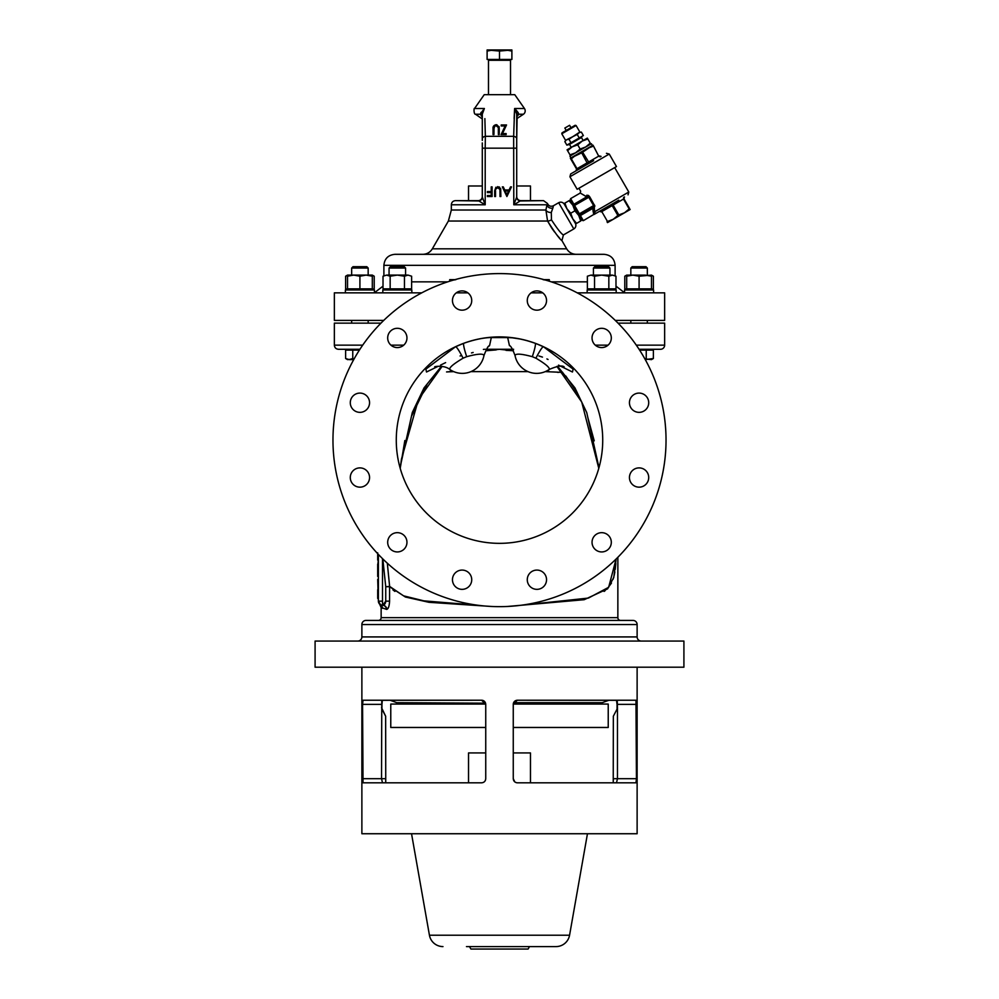 <?xml version="1.0" encoding="UTF-8"?>
<svg xmlns="http://www.w3.org/2000/svg" width="999" height="999" viewBox="0 0 999 999"><rect width="100%" height="100%" fill="white"/><g stroke="black" fill="none" stroke-linecap="round" stroke-linejoin="round"><path stroke-width="1.5" d="M438.286 366.233L426.511 372.003L425.874 369.131L455.532 346.74L463.836 343.256C474.737 339.46 484.265 337.537 492.432 337.487L491.308 337.587L489.56 345.629L487.637 347.153M400.025 467.657L412.3 412.5L424.051 387.887L441.446 366.308M535.914 358.191L532.317 356.68C521.416 353.758 515.659 353.384 515.034 355.532A22.015 22.015 0 0 0 549.175 369.468C549.999 367.707 545.579 363.948 535.914 358.191A19.268 2.048 115.2 0 1 543.468 346.74L535.164 343.256L543.468 346.74L573.151 369.168L572.464 372.003L560.714 366.233M602.722 440.122A103.222 103.222 0 0 0 499.5 336.9A103.222 103.222 0 0 0 396.278 440.122A103.222 103.222 0 0 0 499.5 543.344A103.222 103.222 0 0 0 602.722 440.122M515.034 355.532L515.034 355.532C512.587 348.988 510.714 345.691 509.44 345.629L507.692 337.587L491.308 337.587L507.692 337.587M557.554 366.308L574.937 387.874L586.738 412.587L598.975 467.669M466.683 356.68L463.086 358.191C453.421 363.948 449.001 367.707 449.825 369.468A22.015 22.015 0 0 0 483.966 355.532C483.354 353.384 477.597 353.758 466.683 356.68A19.268 2.048 69.8 0 1 463.836 343.256L455.532 346.74A19.268 2.048 -115.2 0 1 463.086 358.191M483.966 355.532L483.966 355.532C486.513 348.851 488.386 345.554 489.56 345.629M485.389 349.288L513.611 349.288M513.074 350.149A13.761 1.536 -90 0 0 512.924 350.749L499.5 349.288L486.076 350.749L496.216 349.912M558.516 365.122L560.651 366.196M554.67 352.897L549.313 349.725M548.051 359.465L546.915 358.928M542.469 357.105L538.923 355.981M440.497 365.122L445.616 362.625M394.905 591.42L392.932 589.897M618.019 323.139L664.647 323.139L664.647 345.154A4.133 4.133 0 0 1 660.526 349.288L639.073 349.288M651.473 350.112L651.473 349.288L660.526 349.288M520.629 605.307L588.399 598.076L608.653 587.3L616.096 559.015M616.158 558.965L613.773 577.447L607.604 588.848L584.19 599.7L507.642 606.455M491.358 606.455L428.971 602.31L405.394 597.015L389.573 586.725L389.573 601.148C389.31 606.206 388.349 608.953 386.713 609.402L381.143 607.542L381.143 617.657A2.747 2.747 0 0 1 378.384 620.416M387.325 563.211L389.622 586.401A4.133 3.459 -37.9 0 1 389.573 586.725L385.739 586.725L389.622 586.401L403.559 595.841L423.913 600.861L478.371 605.307M617.857 557.267L617.857 617.657A2.747 2.747 0 0 0 620.616 620.416M384.702 604.195L382.779 605.282L385.739 601.148L385.739 586.725L382.829 558.953L385.739 586.725M382.779 605.282A4.133 3.934 -90 0 1 386.713 609.402L388.436 607.567M382.517 558.641L382.517 605.282A4.133 3.946 -90 0 1 386.463 609.402M378.384 579.408L377.697 579.408L378.384 601.148L378.384 554.42L378.384 589.71M380.432 604.707L378.384 601.148A4.133 4.133 0 0 0 382.517 605.282L380.432 604.707A4.133 4.071 -59.6 0 1 382.43 608.266L381.143 607.542L378.384 601.386M378.384 590.272L378.384 591.508L377.697 590.272L378.384 591.508L378.384 597.939L377.697 597.939L377.697 589.772L377.697 598.426L377.697 589.71M378.384 569.43L377.697 564.098L377.697 572.315L378.384 572.315L377.697 567.232M378.384 576.198L377.697 576.448L377.697 569.43M377.697 552.822L377.697 558.903L378.384 558.903L378.384 554.42M377.697 557.18L378.384 557.18L377.697 557.18M377.697 552.922L377.697 560.089L378.384 558.903L377.697 566.745L378.384 566.745M377.697 564.098L378.384 564.098L377.697 564.098M377.697 591.508L377.697 597.939M380.981 323.139L334.353 323.139L334.353 345.154L362.699 345.154M359.927 349.288L338.474 349.288L347.527 349.288L347.527 350.112M637.125 624.55L361.875 624.55A4.133 4.133 0 0 1 365.996 620.416L633.004 620.416A4.133 4.133 0 0 1 637.125 624.55L637.125 636.925A4.133 4.133 0 0 0 641.258 641.058M361.875 624.55L361.875 636.925L637.125 636.925M357.742 641.058A4.133 4.133 0 0 0 361.875 636.925M683.915 641.058L315.085 641.058L315.085 667.207L683.915 667.207L683.915 641.058M485.739 778.683L485.739 704.37C485.489 701.86 484.115 700.474 481.605 700.237L363.037 700.237L362.562 704.37L363.037 782.816L481.605 782.816C484.103 782.579 485.489 781.206 485.739 778.683L485.414 780.281M636.438 778.683L635.963 700.237L517.395 700.237C514.897 700.474 513.511 701.847 513.261 704.37L513.261 778.683C513.511 781.193 514.885 782.579 517.395 782.816L635.963 782.816L636.438 778.683L617.469 778.683L616.495 782.816M361.875 667.207L361.875 833.74L637.125 833.74L637.125 667.207M382.505 782.816L381.531 778.683L381.78 700.237A4.133 4.083 -90 0 1 382.48 700.299L481.605 700.237A4.133 4.133 0 0 1 484.527 701.448M484.253 781.855L483.466 782.379M485.739 704.37L481.718 700.299M381.531 707.629L385.651 716.246L385.739 782.816L385.651 716.171M517.395 782.816L516.271 782.667M514.822 781.917L513.261 778.683M516.595 700.311A4.133 4.133 0 0 1 517.395 700.237L616.52 700.299A4.133 4.083 90 0 1 617.22 700.237L617.469 707.629L617.057 705.069L617.057 709.103L613.336 716.221L617.057 709.103M513.436 703.184L513.261 704.37A4.133 4.133 0 0 1 514.485 701.448M515.109 700.923A4.133 4.133 0 0 1 515.821 700.549M617.469 707.629L617.469 778.683L613.336 778.683L613.236 782.816L613.336 716.221M381.943 705.069L381.943 707.629L381.943 705.069M381.943 704.432L382.28 700.574M513.286 703.908L517.282 700.299M616.52 700.299L617.057 704.432M617.032 703.184L617.007 702.522M616.995 702.459L616.895 701.348M616.883 701.323L616.72 700.561M485.551 703.171L396.728 702.659L390.259 700.299M381.968 703.184L381.943 703.908M513.636 702.659L602.272 702.659L608.741 700.299M636.363 781.006L636.176 782.442M636.313 701.448L636.363 702.072M362.637 702.047L362.824 700.611M362.687 781.618L362.637 780.981M385.726 782.567L385.664 780.719M385.651 716.246L381.943 709.103M385.664 602.035L385.439 602.897M385.314 603.196L384.715 604.183M615.821 563.536L615.222 569.455M614.86 571.952L614.148 575.549M613.648 577.459L613.086 579.245M611.463 583.104L607.142 588.923M605.157 590.634L604.095 591.42M511.938 337.799L506.568 337.487C514.785 337.55 524.313 339.473 535.164 343.256L527.385 340.746M519.842 338.961L512.887 337.899M506.006 350.349L513.399 350.749M484.503 349.288L483.404 349.425M473.151 352.472L471.503 352.922M455.532 346.74A19.268 2.048 -115.2 0 1 461.688 355.519L460.077 355.981M451.061 370.267L449.875 371.628L453.733 371.628L446.665 371.928M446.553 371.94L449.875 371.628M548.726 371.166L547.939 370.267L549.125 371.628L545.267 371.628L562.712 372.377M528.059 371.628L470.941 371.628L528.059 371.628M558.566 372.365L557.38 372.315M506.568 337.487L492.432 337.487M592.045 542.307A9.628 9.628 0 0 0 601.685 551.935A9.628 9.628 0 0 0 611.313 542.307A9.628 9.628 0 0 0 601.685 532.667A9.628 9.628 0 0 0 592.045 542.307M527.272 579.707A9.628 9.628 0 0 0 536.9 589.348A9.628 9.628 0 0 0 546.54 579.707A9.628 9.628 0 0 0 536.9 570.079A9.628 9.628 0 0 0 527.272 579.707M452.46 579.707A9.628 9.628 0 0 0 462.1 589.348A9.628 9.628 0 0 0 471.728 579.707A9.628 9.628 0 0 0 462.1 570.079A9.628 9.628 0 0 0 452.46 579.707M387.687 542.307A9.628 9.628 0 0 0 397.315 551.935A9.628 9.628 0 0 0 406.955 542.307A9.628 9.628 0 0 0 397.315 532.667A9.628 9.628 0 0 0 387.687 542.307M350.287 477.522A9.628 9.628 0 0 0 359.915 487.162A9.628 9.628 0 0 0 369.555 477.522A9.628 9.628 0 0 0 359.915 467.894A9.628 9.628 0 0 0 350.287 477.522M350.287 402.722A9.628 9.628 0 0 0 359.915 412.35A9.628 9.628 0 0 0 369.555 402.722A9.628 9.628 0 0 0 359.915 393.094A9.628 9.628 0 0 0 350.287 402.722M387.687 337.937A9.628 9.628 0 0 0 397.315 347.577A9.628 9.628 0 0 0 406.955 337.937A9.628 9.628 0 0 0 397.315 328.309A9.628 9.628 0 0 0 387.687 337.937M452.46 300.537A9.628 9.628 0 0 0 462.1 310.177A9.628 9.628 0 0 0 471.728 300.537A9.628 9.628 0 0 0 462.1 290.909A9.628 9.628 0 0 0 452.46 300.537M527.272 300.537A9.628 9.628 0 0 0 536.9 310.177A9.628 9.628 0 0 0 546.54 300.537A9.628 9.628 0 0 0 536.9 290.909A9.628 9.628 0 0 0 527.272 300.537M592.045 337.937A9.628 9.628 0 0 0 601.685 347.577A9.628 9.628 0 0 0 611.313 337.937A9.628 9.628 0 0 0 601.685 328.309A9.628 9.628 0 0 0 592.045 337.937M629.445 402.722A9.628 9.628 0 0 0 639.085 412.35A9.628 9.628 0 0 0 648.713 402.722A9.628 9.628 0 0 0 639.085 393.094A9.628 9.628 0 0 0 629.445 402.722M629.445 477.522A9.628 9.628 0 0 0 639.085 487.162A9.628 9.628 0 0 0 648.713 477.522A9.628 9.628 0 0 0 639.085 467.894A9.628 9.628 0 0 0 629.445 477.522M666.033 440.122A166.533 166.533 0 0 0 499.5 273.589A166.533 166.533 0 0 0 332.967 440.122A166.533 166.533 0 0 0 499.5 606.655A166.533 166.533 0 0 0 666.033 440.122M466.471 946.59L556.018 946.59A13.761 13.761 0 0 0 569.567 935.214L587.462 833.74M442.982 946.59A13.761 13.761 0 0 1 429.433 935.214L411.538 833.74M556.018 946.59L532.529 946.59M513.261 727.472L608.229 727.472L608.229 704.07L513.274 704.07M485.726 704.07L390.771 704.07L390.771 727.472L485.739 727.472M529.507 946.59L528.084 949.05L470.916 949.05L469.493 946.59M513.261 752.934L530.469 752.934L530.469 782.816M468.531 782.816L468.531 752.934L485.739 752.934M552.897 207.967L551.298 212.475L551.46 219.88A4.133 1.061 153.1 0 1 547.564 221.029C554.932 232.705 559.715 239.223 561.913 240.584C559.715 239.236 554.944 232.717 547.564 221.029L545.904 210.015L546.99 204.783A4.133 3.372 13.9 0 0 552.897 207.967L553.434 205.744L558.678 202.722A4.133 4.133 0 0 1 564.323 204.233L566.908 208.691L564.323 204.233M551.46 219.88C557.579 229.183 561.563 234.203 563.424 234.94L573.826 228.933L558.678 202.722M514.26 203.883L513.798 204.783L546.99 204.783C547.639 203.009 547.639 203.009 546.99 204.783L545.904 210.015A4.133 2.385 -168.6 0 0 551.298 212.475L552.122 210.065M491.221 192.57L491.221 195.529L491.221 192.57L487.4 192.57L487.4 191.583L491.221 191.583L491.221 186.888L492.095 186.888L492.095 196.528L487.4 196.528L487.4 195.529L491.221 195.529M497.027 187.75L498.201 187.675M499.125 188.062L499.95 189.473L499.999 196.528L499.95 189.473L497.727 187.625L495.641 189.261L496.316 188.149M495.541 190.747L495.541 196.528L494.68 196.528L494.68 190.709L497.677 186.638L500.686 188.674L500.861 196.528L499.999 196.528M495.916 187.225L494.68 190.709M499.712 187.275L499.075 186.913M394.905 254.32L604.095 254.32C610.789 254.982 614.46 258.654 615.109 265.334L383.891 265.334C384.54 258.654 388.211 254.982 394.905 254.32M383.766 320.392L334.353 320.392L334.353 292.857L421.74 292.857M456.281 292.857L467.919 292.857M484.315 204.308L478.871 200.961A4.133 3.884 180 0 0 482.292 197.128L485.202 204.783L451.336 204.783C451.573 202.273 452.947 200.899 455.457 200.649L478.171 200.649A4.133 4.133 0 0 0 482.292 196.528M515.072 108.791L518.056 112.475A4.133 2.173 0 0 0 516.708 114.073L516.708 197.128A4.133 3.884 -0 0 0 520.129 200.961L543.543 200.649L520.829 200.649A4.133 4.133 0 0 1 516.708 196.528M516.708 118.706L523.439 114.248A4.133 4.133 0 0 0 524.45 108.504L514.772 94.68L484.228 94.68L474.55 108.504L484.378 108.504L480.282 114.023L484.378 108.504L482.292 114.136M518.056 112.475L518.856 114.248L516.72 116.858A4.133 3.684 15.3 0 1 516.783 116.546L516.708 117.17A4.133 3.671 -0 0 1 518.718 114.023M516.708 114.073L514.622 108.504L514.123 118.544M484.877 118.619L485.352 136.326A4.133 2.448 180 0 0 482.292 138.686L482.292 114.073A4.133 2.173 180 0 0 480.944 112.475M575.337 223.301L572.752 218.831L575.337 223.301A4.133 4.133 0 0 1 573.826 228.933M504.707 189.972L509.078 189.972L510.539 186.888L511.476 186.888L506.905 196.528L502.335 186.888L503.284 186.888L504.707 189.972M505.157 190.959L506.855 194.643L508.603 190.959L505.157 190.959L508.603 190.959L506.855 194.643L505.157 190.959M506.156 134.59L506.156 133.604L502.485 133.604L506.53 124.962L501.211 124.962L501.211 125.949L505.132 125.949L501.086 134.59L506.156 134.59L506.156 133.604M496.103 125.699L498.339 127.535L498.376 134.59L499.238 134.59L499.238 128.771L499.063 126.748L496.053 124.713C493.731 125.3 492.732 126.648 493.056 128.771L493.056 134.59L493.931 134.59L494.03 127.323L495.379 125.824M493.081 128.122L493.169 127.298M478.871 200.961L455.457 200.649M481.743 116.384L480.282 114.023A4.133 3.671 180 0 1 482.292 117.17L482.292 138.686M482.292 197.128L482.292 148.164L485.202 148.164L485.202 204.783M482.292 147.103L482.292 142.932M520.129 200.961L515.472 203.883M516.708 197.128L513.798 204.783L513.648 136.326L514.622 108.504L516.258 111.626M517.082 118.706L516.708 140.397L516.708 117.17M482.292 140.397L482.292 118.706M474.55 108.504C473.763 107.33 473.726 114.71 475.561 114.248L480.144 114.248A4.133 3.684 164.7 0 1 482.217 116.546L482.217 116.546A4.133 3.684 164.7 0 1 482.28 116.858M516.708 138.686A4.133 2.448 0 0 0 513.648 136.326L485.352 136.326L485.202 148.164L516.708 148.164M498.988 126.523L499.238 128.771M498.376 134.59L498.339 127.535M494.717 126.199L493.931 128.821M493.056 134.59L493.056 128.771M496.053 124.713L497.002 124.825M505.731 126.661L502.485 133.604M501.086 134.59L505.132 125.949M523.439 114.248L518.856 114.248A4.133 3.684 15.3 0 0 516.783 116.546L516.92 116.221M547.639 221.179L551.885 228.309M551.972 228.446L554.545 232.005M556.655 234.665L558.329 236.638M558.366 236.676L559.727 238.224M577.26 292.857L664.647 292.857L664.647 320.392L615.234 320.392M531.081 292.857L542.719 292.857M499.5 254.32L422.802 254.32C426.96 254.183 430.132 252.36 432.33 248.826L566.67 248.826C568.868 252.36 572.04 254.183 576.198 254.32M587.162 292.857L587.162 289.972L616.183 289.972L616.183 292.857M601.685 275.112L612.412 275.112L608.841 276.211L601.685 275.112L590.958 275.112L601.685 275.112L594.53 276.211L590.958 275.112L594.53 276.211L594.53 288.861L587.375 288.861L587.375 276.211L590.958 275.112L587.375 276.211M612.549 289.972L615.983 288.861L615.983 276.211L612.412 275.112L615.983 276.211M615.983 288.861L608.841 288.861L608.841 276.211M591.096 289.972L593.431 289.972M594.53 288.861L608.841 288.861M593.431 268.044L594.755 266.708L608.616 266.708L609.939 268.044L593.431 268.044L593.431 275.662M609.939 268.044L609.939 275.112M455.906 279.645L449.712 280.756L449.712 279.645L454.995 279.645M549.288 281.206L549.288 279.645L549.288 280.756L543.094 279.645M544.005 279.645L549.288 279.645M578.708 215.384L572.864 205.257L574.887 210.839L578.708 215.384L580.731 220.979L576.585 223.376L572.752 218.831L570.729 213.237L566.908 208.691L564.885 203.109L563.973 203.634L572.752 218.831L576.585 223.376M570.729 213.237L574.887 210.839M572.864 205.257L569.03 200.712L569.942 200.187L569.03 200.712L569.942 200.187L572.864 205.257L569.03 200.712L564.885 203.109M569.917 176.761L577.147 189.273L616.47 166.571L609.253 154.058L569.917 176.761L570.679 173.938L593.618 160.689M581.705 152.835L587.737 164.086L576.848 170.379L577.01 168.694L571.316 158.829L576.011 154.97L570.354 158.242L581.705 152.835L592.994 145.167L598.713 156.156L600.249 156.868L598.713 156.156L593.493 146.029M587.737 164.086L587.862 162.425L589.373 163.149L582.667 152.248M618.806 200.187L596.803 212.887A2.06 1.948 -120 0 1 594.642 212.712L594.068 214.46L593.306 212.775L594.48 214.223M594.692 211.726A1.374 0.987 178.1 0 0 593.081 211.451L592.956 208.292A1.374 0.699 172.2 0 1 594.33 208.354L594.642 212.712L594.692 211.726L628.796 192.033L614.685 167.595M607.504 222.602L624.487 212.799L618.806 214.935L613.111 205.07L612.175 205.607L617.869 215.472L613.174 219.33L607.479 221.466L607.504 222.602L607.017 221.741M618.806 214.935L617.869 215.472M578.833 215.597A1.374 0.737 150 0 0 580.394 215.547L583.341 220.654L581.468 220.155L578.833 215.597A1.374 0.737 -30 0 0 580.394 215.547L580.069 214.997L592.644 207.742L594.505 205.082L594.33 208.354M578.933 188.249L580.656 191.221L580.144 193.107L570.616 198.614L573.888 204.271L573.376 206.156L578.196 214.498L579.383 213.811L580.069 214.997M573.376 206.156L574.575 205.457L579.383 213.811L593.606 205.594L592.956 208.292L580.394 215.547M588.186 196.815L589.685 196.741L594.892 206.094M588.211 195.379L586.763 195.255C578.933 189.947 578.933 189.947 586.763 195.255L586.55 196.778C578.483 192.008 578.346 191.908 586.126 196.466M593.881 214.373L583.341 220.654M593.306 212.775A1.374 1.174 156.7 0 1 594.642 212.712M596.803 212.887L594.068 214.46M629.657 208.666L623.963 198.801L624.462 196.915L623.488 199.063L623.651 197.39L623.488 199.063L629.183 208.941L624.487 212.799L630.157 209.528L629.183 208.941M599.437 211.363L600.249 210.901L601.311 211.875L599.437 211.363L601.311 211.875M611.138 204.608L612.175 205.607L601.785 211.601L607.479 221.466M612.762 203.671L613.111 205.07L623.488 199.063M576.548 168.968L576.036 170.841L576.548 168.968L570.841 159.103L577.01 168.694L576.848 170.379M601.073 156.393L599.188 155.894L601.073 156.393M576.011 154.97L587.337 148.426L593.019 146.291M570.354 158.242L570.841 159.103L570.354 158.242M583.491 166.546L570.679 173.938M588.998 195.891L588.361 195.454M586.763 195.255L589.685 196.741M586.413 196.953L587.562 196.741M573.888 204.271L586.326 197.078L588.786 197.253L574.575 205.457L573.888 204.271M561.788 133.779L562.037 132.842L575.149 125.275L576.098 125.524L561.788 133.779L565.571 140.335L566.533 139.785L564.835 141.608L566.858 145.105L583.366 135.564L581.356 132.08L578.921 132.63L568.968 139.223L566.533 139.785L577.222 134.465L579.233 137.949L581.693 137.387M576.098 125.524L579.882 132.08L577.222 134.465M569.268 144.555L566.858 145.105M568.968 139.223L570.978 142.72M578.921 132.63L581.356 132.08M585.701 146.99L590.247 143.157L585.701 146.99L580.119 149.013L575.574 152.835L569.992 154.857L567.594 150.712L572.127 146.878L577.722 144.855L582.267 141.034L567.07 149.8L567.594 150.712L567.07 149.8M571.241 147.39L569.517 144.418L575.474 140.971L581.443 137.537L583.154 140.509M575.574 152.835L580.119 149.013L577.722 144.855M590.247 143.157L587.325 138.099L587.849 139.011L582.267 141.034L587.325 138.099M566.208 130.432L564.835 128.047L569.605 125.3L570.978 127.672M570.941 157.892L569.917 156.106L591.371 143.719L592.395 145.504L587.337 148.426M510.514 94.68L510.514 60.277L488.486 60.277L488.486 94.68M499.5 59.441L511.888 59.441L511.888 51.061L505.694 49.95L511.888 49.95L511.888 51.061L511.888 49.95L499.5 51.061L505.694 49.95L487.112 49.95L499.5 51.061L499.5 59.441L487.112 59.441L487.112 51.061L493.306 49.95L487.112 51.061L487.112 49.95L487.112 51.061M510.514 60.277L488.486 60.277M639.085 276.211L632.891 275.112L626.698 276.211L626.698 288.861L639.085 288.861L639.085 276.211L651.473 275.112L651.473 276.211L645.279 275.112L626.698 275.112L626.698 276.211L626.698 275.112L624.787 276.211L626.698 275.362M639.085 288.861L651.473 288.861L651.473 276.211M647.34 289.972L648.426 289.673M632.891 275.112L643.219 275.112M651.473 275.112L653.383 276.211L651.473 275.362M648.151 289.722L653.383 288.861L653.383 276.211M648.239 289.747L651.623 289.673M630.019 289.722L624.787 288.861L624.787 276.211M624.562 292.857L624.562 289.972L653.608 289.972L653.608 292.857M653.383 358.504L651.473 359.615L644.867 358.866L646.241 358.504L646.241 350.112L653.383 350.112L653.383 358.504L645.279 359.615M639.61 350.112L646.241 350.112L639.61 350.112M632.155 266.708L630.831 268.044L632.155 266.708L646.016 266.708L647.34 268.044L630.831 268.044L630.831 275.112M359.915 288.861L359.915 276.211L366.109 275.1L372.302 276.211L372.302 275.1L347.527 275.1L347.527 288.861L372.302 288.861L372.302 275.1L374.213 276.211L374.213 288.861L368.981 289.71M366.109 275.1L355.781 275.1M359.915 276.211L353.721 275.1L347.527 276.211M351.66 289.972L350.574 289.66M372.302 275.349L374.213 276.211M347.527 275.1L345.617 276.211L345.617 288.861L350.849 289.71M347.527 275.349L345.617 276.211M350.761 289.735L347.377 289.66M374.438 289.972L345.392 289.972L345.392 292.857L374.438 292.857L374.438 289.972L374.438 292.757L383.017 286.164M347.24 359.265L349.188 359.615L345.617 358.504L345.617 350.112L359.39 350.112L352.759 350.112L352.759 358.504L349.188 359.615L353.721 359.615M354.133 358.866L347.527 359.615L345.617 358.504M352.984 266.708L351.66 268.044L352.984 266.708L366.845 266.708L368.169 268.044L351.66 268.044L351.66 275.1M389.061 268.044L390.384 266.708L404.245 266.708L405.569 268.044L389.061 268.044L389.061 275.1M405.569 268.044L405.569 275.649M407.904 289.96L405.569 289.972M411.838 289.972L382.817 289.972L382.817 292.857L411.838 292.857L411.838 289.972M411.625 276.211L408.042 275.1L411.625 276.211L411.625 288.861L383.017 288.861L383.017 276.211L386.588 275.1L383.017 276.211M397.315 275.1L390.159 276.211L386.588 275.1L397.315 275.1L404.47 276.211L408.042 275.1L397.315 275.1L408.042 275.1L404.47 276.211L404.47 288.861M390.159 276.211L390.159 288.861M386.451 289.96L383.017 288.861M530.469 200.649L530.469 185.989L516.708 185.989M468.531 200.649L468.531 185.989L482.292 185.989M533.054 354.395A19.268 2.048 -69.8 0 0 535.164 343.256A19.268 2.048 -69.8 0 1 532.317 356.68M595.304 345.154L608.066 345.154M636.301 345.154L664.647 345.154M381.143 617.657L617.857 617.657M385.739 601.148L389.573 601.148M378.384 601.148L382.517 601.148M390.934 345.154L403.696 345.154M362.562 778.683L385.664 778.683M381.78 704.37L362.562 704.37M636.438 704.37L617.22 704.37M429.433 935.214L569.567 935.214M451.336 204.783L451.336 210.015L545.904 210.015M547.564 221.029L448.376 221.029L432.33 248.826M411.625 281.855L447.714 281.855M551.286 281.855L587.375 281.855M514.622 108.504L524.45 108.504M593.606 205.594L588.786 197.253M577.01 168.694L587.4 162.7M588.336 162.163L598.713 156.156M434.84 366.87L434.84 366.87C433.391 366.683 444.18 364.672 449.825 369.468L449.825 369.468M442.107 366.396L418.494 399.413L401.461 459.103L400.212 468.331L404.845 440.522M598.788 468.331L581.73 402.035L556.893 366.396M565.796 375.986L576.972 392.607M587.724 417.145L594.218 440.834M411.825 415.559L426.998 384.428M334.353 345.154C334.59 347.664 335.964 349.051 338.474 349.288M613.236 782.816L613.336 778.683M385.764 782.816L385.714 781.805M564.16 366.87L564.16 366.87C562.15 365.197 557.155 366.071 549.175 369.468M451.336 210.015L448.376 221.029M383.891 265.334L383.891 275.699M615.983 286.164L624.562 292.757L624.562 289.972M481.918 118.706L475.561 114.248M482.292 117.17L482.13 116.271M566.67 248.826L561.913 240.584L563.424 234.94M615.109 265.334L615.109 275.712M553.434 205.744C550.736 206.855 548.738 206.106 547.452 203.471L543.543 200.649M609.253 154.058L606.43 153.297M628.796 192.033L628.034 194.855M570.616 198.614L570.104 200.487M646.016 266.708L647.34 268.044L647.34 275.112M647.34 320.392L647.34 323.139M630.831 320.392L630.831 323.139M351.66 320.392L351.66 323.139M368.169 268.044L368.169 275.1L368.169 268.044L366.845 266.708M368.169 320.392L368.169 323.139L368.169 320.392"/></g></svg>
